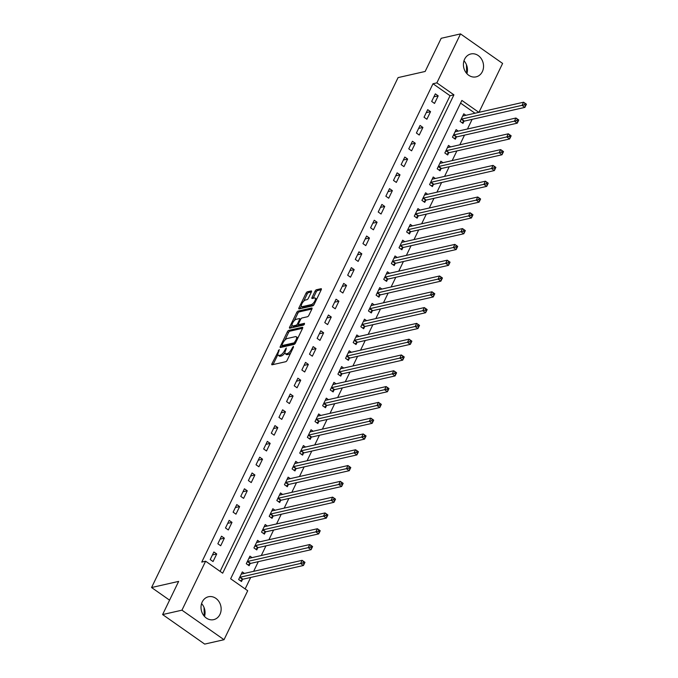<?xml version="1.0" encoding="UTF-8"?>
<svg xmlns="http://www.w3.org/2000/svg" width="678" height="678" viewBox="0 0 678 678"><rect width="100%" height="100%" fill="white"/><g stroke="black" fill="none" stroke-linecap="round" stroke-linejoin="round"><path stroke-width="1.02" d="M279.26 349.56L271.937 363.73A1.475 0.568 -54.9 0 0 271.853 364.772A1.475 0.568 -54.9 0 0 272.098 364.798L285.769 361.705A1.475 0.568 -54.9 0 0 287.125 360.289L293.498 347.111L293.388 346.356L291.608 349.051A4.729 1.814 -54.9 0 1 287.26 353.577L286.124 353.831A4.729 1.814 -54.9 0 1 285.328 353.73A4.729 1.814 -54.9 0 1 285.616 350.416L286.328 347.958L284.548 350.653A4.729 1.814 -54.9 0 1 280.2 355.179L279.065 355.433A4.729 1.814 -54.9 0 1 278.268 355.331A4.729 1.814 -54.9 0 1 278.548 352.018L279.26 349.56M482.346 71.639A11.738 9.975 -102.8 0 1 476.075 76.86A11.738 9.975 -102.8 0 1 465.583 71.987A11.738 9.975 -102.8 0 1 464.608 59.189A11.738 9.975 -102.8 0 1 470.879 53.96A11.738 9.975 -102.8 0 1 481.38 58.842A11.738 9.975 -102.8 0 1 482.346 71.639M219.952 614.429A11.738 9.975 -102.8 0 1 213.68 619.65A11.738 9.975 -102.8 0 1 203.188 614.777A11.738 9.975 -102.8 0 1 202.214 601.971A11.738 9.975 -102.8 0 1 208.485 596.75A11.738 9.975 -102.8 0 1 218.986 601.632A11.738 9.975 -102.8 0 1 219.952 614.429M311.388 291.998A1.475 0.568 -54.9 0 0 311.473 290.964A1.475 0.568 -54.9 0 0 311.227 290.93L307.388 291.803A1.475 0.568 -54.9 0 0 306.032 293.21L298.956 307.846A1.475 0.568 -54.9 0 0 298.871 308.888A1.475 0.568 -54.9 0 0 299.117 308.914L312.787 305.82A1.475 0.568 -54.9 0 0 314.143 304.405L321.219 289.769A1.475 0.568 -54.9 0 0 321.304 288.726A1.475 0.568 -54.9 0 0 321.058 288.701L316.431 289.752A1.475 0.568 -54.9 0 0 315.067 291.159L312.041 297.43A1.475 0.568 -54.9 0 0 311.948 298.464A1.475 0.568 -54.9 0 0 312.202 298.498L314.499 297.973A3.949 1.517 -54.9 0 1 315.16 298.057A3.949 1.517 -54.9 0 1 314.567 301.498A3.949 1.517 -54.9 0 1 311.287 304.608L302.286 306.651A3.949 1.517 -54.9 0 1 301.625 306.566A3.949 1.517 -54.9 0 1 302.227 303.125A3.949 1.517 -54.9 0 1 305.498 300.015L306.998 299.676A1.475 0.568 -54.9 0 0 308.354 298.261L311.388 291.998M478.871 112.362L461.879 100.429L230.647 578.766L247.707 590.741L224.028 639.71L204.688 644.1L162.61 614.565L178.645 581.393L151.567 587.529L398.079 77.606L425.157 71.461L441.192 38.29L460.531 33.9L502.61 63.435L478.973 112.336M162.61 614.565L181.95 610.175L205.62 561.206L222.681 573.181L453.921 94.844L436.861 82.869L460.531 33.9M220.113 571.376L450.048 95.725L432.996 83.75L201.756 562.087L205.62 561.206M432.996 83.75L436.861 82.869M288.743 330.381A1.475 0.568 -54.9 0 0 287.379 331.788L280.302 346.424A1.475 0.568 -54.9 0 0 280.217 347.467A1.475 0.568 -54.9 0 0 280.463 347.492L294.133 344.399A1.475 0.568 -54.9 0 0 295.489 342.983L302.566 328.347A1.475 0.568 -54.9 0 0 302.659 327.305A1.475 0.568 -54.9 0 0 302.413 327.279L288.743 330.381L289.879 331.178A1.475 0.568 -54.9 0 0 288.523 332.584L284.853 340.178M289.633 327.135L296.71 312.499A1.475 0.568 -54.9 0 1 298.066 311.092L311.736 307.99A1.475 0.568 -54.9 0 1 311.982 308.015A1.475 0.568 -54.9 0 1 311.897 309.058L308.863 315.321A1.475 0.568 -54.9 0 1 307.507 316.736L301.964 317.99A1.475 0.568 -54.9 0 0 300.608 319.406L298.6 323.559A1.475 0.568 -54.9 0 0 298.506 324.593A1.475 0.568 -54.9 0 0 298.752 324.626L304.524 323.321L303.685 325.059L289.794 328.203A1.475 0.568 -54.9 0 1 289.54 328.177A1.475 0.568 -54.9 0 1 289.633 327.135L290.769 327.94L292.04 325.304M204.502 616.463A11.738 9.975 77.2 0 0 201.578 603.59M213.053 561.553L216.723 553.968L213.875 551.977L210.214 559.553L213.053 561.553M220.689 545.756L224.359 538.171L221.511 536.179L217.85 543.764L220.689 545.756M228.325 529.959L231.995 522.374L229.156 520.382L225.486 527.967L228.325 529.959M235.969 514.161L239.631 506.576L236.791 504.585L233.122 512.17L235.969 514.161M243.605 498.364L247.267 490.779L244.427 488.787L240.758 496.372L243.605 498.364M251.241 482.567L254.903 474.981L252.063 472.99L248.394 480.575L251.241 482.567M258.877 466.769L262.539 459.184L259.699 457.192L256.03 464.777L258.877 466.769M266.513 450.972L270.175 443.387L267.335 441.395L263.666 448.98L266.513 450.972M274.149 435.174L277.811 427.598L274.971 425.598L271.302 433.183L274.149 435.174M281.785 419.377L285.455 411.8L282.607 409.8L278.946 417.385L281.785 419.377M289.421 403.579L293.091 396.003L290.243 394.003L286.582 401.588L289.421 403.579M297.057 387.782L300.727 380.205L297.879 378.205L294.218 385.79L297.057 387.782M304.693 371.985L308.363 364.408L305.515 362.408L301.854 369.993L304.693 371.985M312.329 356.187L315.999 348.611L313.151 346.611L309.49 354.196L312.329 356.187M319.965 340.39L323.635 332.813L320.787 330.813L317.126 338.398L319.965 340.39M327.601 324.593L331.271 317.016L328.432 315.016L324.762 322.601L327.601 324.593M335.246 308.804L338.907 301.218L336.068 299.218L332.398 306.803L335.246 308.804M342.882 293.006L346.543 285.421L343.704 283.421L340.034 291.006L342.882 293.006M350.518 277.209L354.179 269.624L351.34 267.624L347.67 275.209L350.518 277.209M358.154 261.411L361.815 253.826L358.976 251.826L355.306 259.411L358.154 261.411M365.789 245.614L369.451 238.029L366.612 236.029L362.942 243.614L365.789 245.614M373.425 229.817L377.087 222.231L374.248 220.24L370.578 227.816L373.425 229.817M381.061 214.019L384.731 206.434L381.884 204.442L378.222 212.019L381.061 214.019M388.697 198.222L392.367 190.637L389.519 188.645L385.858 196.222L388.697 198.222M396.333 182.424L400.003 174.839L397.155 172.848L393.494 180.424L396.333 182.424M403.969 166.627L407.639 159.042L404.791 157.05L401.13 164.627L403.969 166.627M411.605 150.83L415.275 143.244L412.427 141.253L408.766 148.829L411.605 150.83M419.241 135.032L422.911 127.447L420.063 125.455L416.402 133.032L419.241 135.032M426.877 119.235L430.547 111.65L427.708 109.658L424.038 117.235L426.877 119.235M434.522 103.437L438.183 95.852L435.344 93.861L431.674 101.437L434.522 103.437M245.131 588.936L250.682 577.453M253.64 571.325L258.318 561.655M261.284 555.536L265.954 545.858M268.92 539.739L273.59 530.06M276.556 523.941L281.226 514.263M284.192 508.144L288.862 498.466M291.828 492.347L296.506 482.668M299.464 476.549L304.142 466.871M307.1 460.752L311.778 451.073M314.736 444.954L319.414 435.284M322.372 429.157L327.05 419.487M330.008 413.36L334.686 403.69M337.644 397.562L342.322 387.892M345.28 381.765L349.958 372.095M352.916 365.967L357.594 356.297M360.56 350.17L365.23 340.5M368.196 334.373L372.866 324.703M375.832 318.575L380.502 308.905M383.468 302.778L388.138 293.108M391.104 286.98L395.783 277.31M398.74 271.183L403.418 261.513M406.376 255.386L411.054 245.716M414.012 239.588L418.69 229.918M421.648 223.791L426.326 214.121M429.284 207.993L433.962 198.323M436.92 192.196L441.598 182.526M444.556 176.399L449.234 166.729M452.192 160.601L456.87 150.931M459.837 144.804L464.506 135.134M467.473 129.006L472.142 119.336M475.007 113.234L460.582 103.115M244.427 573.418L242.309 571.927L238.648 579.512L241.487 581.512L242.478 579.453M252.063 557.621L249.945 556.138L246.284 563.715L249.123 565.715L250.114 563.655M259.699 541.824L257.581 540.341L253.919 547.917L256.759 549.917L257.759 547.858M267.344 526.026L265.217 524.543L261.555 532.12L264.395 534.12L265.395 532.06M274.98 510.229L272.853 508.746L269.191 516.322L272.031 518.323L273.031 516.263M282.616 494.431L280.497 492.948L276.827 500.525L279.675 502.525L280.667 500.466M290.252 478.634L288.133 477.151L284.463 484.728L287.311 486.728L288.303 484.668M297.888 462.837L295.769 461.354L292.099 468.93L294.947 470.93L295.939 468.871M305.524 447.039L303.405 445.556L299.735 453.133L302.583 455.133L303.575 453.074M313.16 431.242L311.041 429.759L307.371 437.335L310.219 439.336L311.21 437.276M320.796 415.445L318.677 413.961L315.007 421.546L317.855 423.538L318.846 421.479M328.432 399.647L326.313 398.164L322.643 405.749L325.491 407.741L326.482 405.681M336.068 383.85L333.949 382.367L330.288 389.952L333.127 391.943L334.118 389.884M343.704 368.061L341.585 366.569L337.924 374.154L340.763 376.146L341.754 374.095M351.34 352.263L349.221 350.772L345.56 358.357L348.399 360.349L349.39 358.298M358.976 336.466L356.857 334.974L353.196 342.56L356.035 344.551L357.035 342.5M366.62 320.669L364.493 319.177L360.832 326.762L363.671 328.754L364.671 326.703M374.256 304.871L372.129 303.38L368.468 310.965L371.307 312.956L372.307 310.905M381.892 289.074L379.773 287.582L376.104 295.167L378.943 297.159L379.943 295.108M389.528 273.276L387.409 271.785L383.74 279.37L386.587 281.362L387.579 279.311M397.164 257.479L395.045 255.987L391.376 263.572L394.223 265.564L395.215 263.513M404.8 241.682L402.681 240.19L399.011 247.775L401.859 249.767L402.851 247.716M412.436 225.884L410.317 224.393L406.647 231.978L409.495 233.969L410.487 231.918M420.072 210.087L417.953 208.595L414.283 216.18L417.131 218.172L418.123 216.121M427.708 194.289L425.589 192.798L421.919 200.383L424.767 202.375L425.759 200.324M435.344 178.492L433.225 177L429.564 184.586L432.403 186.586L433.395 184.526M442.98 162.695L440.861 161.203L437.2 168.788L440.039 170.788L441.031 168.729M450.616 146.897L448.497 145.406L444.836 152.991L447.675 154.991L448.666 152.931M458.252 131.1L456.133 129.608L452.472 137.193L455.311 139.193L456.311 137.134M465.896 115.302L463.769 113.811L460.108 121.396L462.947 123.396L463.947 121.337M151.567 587.529L169.568 600.166M224.028 639.71L181.95 610.175M204.239 614.666L203.264 614.887M450.048 95.725L453.921 94.844M216.723 553.968L212.443 554.943M224.359 538.171L220.079 539.146M231.995 522.374L227.715 523.348M239.631 506.576L235.351 507.551M247.267 490.779L242.995 491.753M254.903 474.981L250.631 475.956M262.539 459.184L258.267 460.159M270.175 443.387L265.903 444.361M277.811 427.598L273.539 428.564M285.455 411.8L281.175 412.766M293.091 396.003L288.811 396.969M300.727 380.205L296.447 381.172M308.363 364.408L304.083 365.374M315.999 348.611L311.719 349.577M323.635 332.813L319.355 333.779M331.271 317.016L326.991 317.982M338.907 301.218L334.627 302.185M346.543 285.421L342.271 286.387M354.179 269.624L349.907 270.59M361.815 253.826L357.543 254.792M369.451 238.029L365.179 238.995M377.087 222.231L372.815 223.198M384.731 206.434L380.451 207.4M392.367 190.637L388.087 191.611M400.003 174.839L395.723 175.814M407.639 159.042L403.359 160.016M415.275 143.244L410.995 144.219M422.911 127.447L418.631 128.422M430.547 111.65L426.267 112.624M438.183 95.852L433.903 96.827M204.044 607.496L204.281 616.217M466.439 64.707L466.676 73.427M463.972 60.8A11.738 9.975 -102.8 0 1 466.896 73.673M278.268 355.331L279.404 356.136A4.729 1.814 -54.9 0 0 280.2 356.23L279.065 355.433M284.946 352.755A4.729 1.814 -54.9 0 1 281.336 355.975L280.2 356.23M285.328 353.73L286.463 354.535A4.729 1.814 -54.9 0 0 287.26 354.628L286.124 353.831M290.794 352.696A4.729 1.814 -54.9 0 1 288.404 354.374L287.26 354.628M277.895 354.569L273.081 364.527A1.475 0.568 -54.9 0 0 273.056 364.586M302.591 328.288L289.879 331.178M282.184 345.695L281.446 347.229A1.475 0.568 -54.9 0 0 281.421 347.28M282.031 344.822L282.141 345.568L294.142 342.848L295.955 340.059A4.729 1.814 -54.9 0 0 296.244 336.746A4.729 1.814 -54.9 0 0 295.447 336.644L287.243 338.5A4.729 1.814 -54.9 0 0 282.896 343.026L282.031 344.822M283.023 346.187L282.141 345.568M295.032 343.704L283.277 346.365M297.752 338.305A4.729 1.814 -54.9 0 0 297.379 337.542L296.244 336.746M294.328 320.567L297.845 313.295L296.71 312.499M311.922 308.999L299.201 311.888A1.475 0.568 -54.9 0 0 297.845 313.295M299.532 325.169A1.475 0.568 -54.9 0 0 299.642 325.398A1.475 0.568 -54.9 0 0 299.896 325.423L304.447 324.389M296.21 319.296A3.949 1.517 -54.9 0 0 292.938 322.406A3.949 1.517 -54.9 0 0 292.337 325.847A3.949 1.517 -54.9 0 0 293.006 325.932L296.176 325.211A1.475 0.568 -54.9 0 0 297.532 323.796L299.54 319.643A1.475 0.568 -54.9 0 0 299.634 318.609A1.475 0.568 -54.9 0 0 299.379 318.575L296.21 319.296M292.337 325.847L293.472 326.643A3.949 1.517 -54.9 0 0 294.142 326.728L293.006 325.932M298.625 324.677A1.475 0.568 -54.9 0 1 297.311 326.008L294.142 326.728M301.625 306.566L302.761 307.363A3.949 1.517 -54.9 0 0 303.43 307.448L302.286 306.651M314.236 304.202A3.949 1.517 -54.9 0 1 312.422 305.405L303.43 307.448M316.592 299.345A3.949 1.517 -54.9 0 0 316.304 298.854L315.16 298.057M321.245 289.709L317.567 290.548A1.475 0.568 -54.9 0 0 316.202 291.964L313.177 298.227A1.475 0.568 -54.9 0 0 313.151 298.278M301.337 306.075L300.091 308.651A1.475 0.568 -54.9 0 0 300.066 308.702M311.414 291.947L308.532 292.599A1.475 0.568 -54.9 0 0 307.168 294.006L303.685 301.218M303.524 561.655L302.913 562.918L304.049 563.715L304.659 562.452L302.125 560.333L304.964 562.325L303.439 565.486L300.6 563.494L302.125 560.333L241.631 574.054A1.509 0.576 125.1 0 1 241.385 574.029L241.317 573.986M240.478 580.8L242.614 579.368A1.509 0.576 125.1 0 1 242.944 579.207L303.439 565.486L304.049 563.715M239.639 577.461L239.766 577.368A1.509 0.576 125.1 0 1 240.097 577.215L302.913 562.918M311.16 545.858L310.549 547.121L311.685 547.917L312.295 546.654L309.761 544.536L312.6 546.536L311.075 549.689L308.236 547.697L309.761 544.536L249.267 558.257A1.509 0.576 125.1 0 1 249.021 558.231L248.953 558.189M248.114 565.003L250.25 563.571A1.509 0.576 125.1 0 1 250.58 563.41L311.075 549.689L311.685 547.917M247.275 561.664L247.402 561.57A1.509 0.576 125.1 0 1 247.741 561.418L310.549 547.121M318.796 530.06L318.185 531.323L319.321 532.12L319.931 530.857L317.397 528.738L320.236 530.738L318.711 533.891L315.872 531.899L317.397 528.738L256.903 542.459A1.509 0.576 125.1 0 1 256.657 542.434L256.589 542.392M255.75 549.205L257.886 547.773A1.509 0.576 125.1 0 1 258.216 547.612L318.711 533.891L319.321 532.12M254.911 545.866L255.038 545.773A1.509 0.576 125.1 0 1 255.377 545.62L318.185 531.323M326.432 514.263L325.821 515.526L326.957 516.322L327.567 515.06L325.033 512.941L327.881 514.941L326.347 518.094L323.508 516.102L325.033 512.941L264.539 526.662A1.509 0.576 125.1 0 1 264.293 526.636L264.225 526.594M263.386 533.408L265.522 531.976A1.509 0.576 125.1 0 1 265.852 531.815L326.347 518.094L326.957 516.322M262.547 530.069L262.674 529.976A1.509 0.576 125.1 0 1 263.013 529.823L325.821 515.526M334.068 498.466L333.457 499.728L334.593 500.525L335.212 499.262L332.669 497.144L335.517 499.144L333.983 502.296L331.144 500.305L332.669 497.144L272.175 510.865A1.509 0.576 125.1 0 1 271.929 510.839L271.861 510.797M271.022 517.611L273.158 516.178A1.509 0.576 125.1 0 1 273.488 516.017L333.983 502.296L334.593 500.525M270.183 514.271L270.31 514.187A1.509 0.576 125.1 0 1 270.649 514.026L333.457 499.728M341.704 482.668L341.093 483.931L342.237 484.728L342.848 483.465L340.305 481.346L343.153 483.346L341.619 486.499L338.78 484.507L340.305 481.346L279.811 495.067A1.509 0.576 125.1 0 1 279.565 495.042L279.497 494.999M278.658 501.813L280.794 500.381A1.509 0.576 125.1 0 1 281.124 500.228L341.619 486.499L342.237 484.728M277.819 498.474L277.955 498.389A1.509 0.576 125.1 0 1 278.285 498.228L341.093 483.931M349.348 466.871L348.729 468.134L349.873 468.93L350.484 467.667L347.941 465.549L350.789 467.549L349.263 470.702L346.416 468.71L347.941 465.549L287.447 479.27A1.509 0.576 125.1 0 1 287.201 479.244L287.133 479.202M286.294 486.016L288.43 484.584A1.509 0.576 125.1 0 1 288.76 484.431L349.263 470.702L349.873 468.93M285.455 482.677L285.591 482.592A1.509 0.576 125.1 0 1 285.921 482.431L348.729 468.134M356.984 451.073L356.374 452.336L357.509 453.133L358.12 451.87L355.577 449.751L358.425 451.751L356.899 454.913L354.052 452.912L355.577 449.751L295.083 463.472A1.509 0.576 125.1 0 1 294.837 463.447L294.769 463.405M293.93 470.218L296.066 468.786A1.509 0.576 125.1 0 1 296.396 468.634L356.899 454.913L357.509 453.133M293.091 466.879L293.227 466.795A1.509 0.576 125.1 0 1 293.557 466.634L356.374 452.336M364.62 435.276L364.01 436.539L365.145 437.335L365.756 436.073L363.213 433.954L366.061 435.954L364.535 439.115L361.688 437.115L363.213 433.954L302.719 447.675A1.509 0.576 125.1 0 1 302.473 447.65L302.413 447.607M301.566 454.421L303.702 452.989A1.509 0.576 125.1 0 1 304.041 452.836L364.535 439.115L365.145 437.335M300.735 451.082L300.863 450.997A1.509 0.576 125.1 0 1 301.193 450.836L364.01 436.539M372.256 419.479L371.646 420.741L372.781 421.538L373.392 420.275L370.858 418.156L373.697 420.157L372.171 423.318L369.324 421.318L370.858 418.156L310.355 431.878A1.509 0.576 125.1 0 1 310.109 431.852L310.049 431.81M309.202 438.624L311.338 437.191A1.509 0.576 125.1 0 1 311.677 437.039L372.171 423.318L372.781 421.538M308.371 435.284L308.498 435.2A1.509 0.576 125.1 0 1 308.829 435.039L371.646 420.741M379.892 403.681L379.282 404.944L380.417 405.741L381.028 404.478L378.494 402.359L381.333 404.359L379.807 407.52L376.96 405.52L378.494 402.359L317.99 416.08A1.509 0.576 125.1 0 1 317.753 416.055L317.685 416.012M316.838 422.826L318.974 421.394A1.509 0.576 125.1 0 1 319.313 421.241L379.807 407.52L380.417 405.741M316.007 419.487L316.134 419.402A1.509 0.576 125.1 0 1 316.465 419.241L379.282 404.944M387.528 387.884L386.918 389.147L388.053 389.943L388.664 388.68L386.129 386.562L388.969 388.562L387.443 391.723L384.596 389.723L386.129 386.562L325.626 400.283A1.509 0.576 125.1 0 1 325.389 400.257L325.321 400.215M324.482 407.029L326.61 405.597A1.509 0.576 125.1 0 1 326.949 405.444L387.443 391.723L388.053 389.943M323.643 403.69L323.77 403.605A1.509 0.576 125.1 0 1 324.101 403.444L386.918 389.147M395.164 372.086L394.554 373.349L395.689 374.146L396.299 372.883L393.765 370.764L396.605 372.764L395.079 375.926L392.24 373.925L393.765 370.764L333.271 384.485A1.509 0.576 125.1 0 1 333.025 384.46L332.957 384.418M332.118 391.231L334.254 389.799A1.509 0.576 125.1 0 1 334.585 389.647L395.079 375.926L395.689 374.146M331.279 387.892L331.406 387.808A1.509 0.576 125.1 0 1 331.737 387.647L394.554 373.349M402.8 356.289L402.19 357.552L403.325 358.348L403.935 357.086L401.401 354.967L404.241 356.967L402.715 360.128L399.876 358.128L401.401 354.967L340.907 368.696A1.509 0.576 125.1 0 1 340.661 368.663L340.593 368.629M339.754 375.434L341.89 374.002A1.509 0.576 125.1 0 1 342.221 373.849L402.715 360.128L403.325 358.348M338.915 372.095L339.042 372.01A1.509 0.576 125.1 0 1 339.373 371.849L402.19 357.552M410.436 340.492L409.826 341.754L410.961 342.551L411.571 341.288L409.037 339.178L411.877 341.17L410.351 344.331L407.512 342.331L409.037 339.178L348.543 352.899A1.509 0.576 125.1 0 1 348.297 352.874L348.229 352.831M347.39 359.637L349.526 358.204A1.509 0.576 125.1 0 1 349.856 358.052L410.351 344.331L410.961 342.551M346.551 356.297L346.678 356.213A1.509 0.576 125.1 0 1 347.009 356.052L409.826 341.754M418.072 324.694L417.462 325.957L418.597 326.754L419.207 325.491L416.673 323.381L419.512 325.372L417.987 328.533L415.148 326.533L416.673 323.381L356.179 337.102A1.509 0.576 125.1 0 1 355.933 337.076L355.865 337.034M355.026 343.839L357.162 342.407A1.509 0.576 125.1 0 1 357.492 342.254L417.987 328.533L418.597 326.754M354.187 340.5L354.314 340.415A1.509 0.576 125.1 0 1 354.653 340.254L417.462 325.957M425.708 308.897L425.098 310.16L426.233 310.956L426.843 309.693L424.309 307.583L427.157 309.575L425.623 312.736L422.784 310.736L424.309 307.583L363.815 321.304A1.509 0.576 125.1 0 1 363.569 321.279L363.501 321.236M362.662 328.042L364.798 326.61A1.509 0.576 125.1 0 1 365.128 326.457L425.623 312.736L426.233 310.956M361.823 324.703L361.95 324.618A1.509 0.576 125.1 0 1 362.289 324.457L425.098 310.16M433.344 293.099L432.734 294.362L433.869 295.159L434.488 293.896L431.945 291.786L434.793 293.777L433.259 296.939L430.42 294.938L431.945 291.786L371.451 305.507A1.509 0.576 125.1 0 1 371.205 305.481L371.137 305.439M370.298 312.244L372.434 310.812A1.509 0.576 125.1 0 1 372.764 310.66L433.259 296.939L433.869 295.159M369.459 308.905L369.586 308.821A1.509 0.576 125.1 0 1 369.925 308.659L432.734 294.362M440.98 277.302L440.369 278.565L441.514 279.37L442.124 278.099L439.581 275.988L442.429 277.98L440.895 281.141L438.056 279.141L439.581 275.988L379.087 289.709A1.509 0.576 125.1 0 1 378.841 289.684L378.773 289.642M377.934 296.447L380.07 295.015A1.509 0.576 125.1 0 1 380.4 294.862L440.895 281.141L441.514 279.37M377.095 293.108L377.231 293.023A1.509 0.576 125.1 0 1 377.561 292.862L440.369 278.565M448.624 261.505L448.005 262.767L449.15 263.572L449.76 262.301L447.217 260.191L450.065 262.183L448.539 265.344L445.692 263.344L447.217 260.191L386.723 273.912A1.509 0.576 125.1 0 1 386.477 273.887L386.409 273.844M385.57 280.658L387.706 279.226A1.509 0.576 125.1 0 1 388.036 279.065L448.539 265.344L449.15 263.572M384.731 277.31L384.867 277.226A1.509 0.576 125.1 0 1 385.197 277.073L448.005 262.767M456.26 245.707L455.65 246.97L456.786 247.775L457.396 246.504L454.853 244.394L457.701 246.385L456.175 249.546L453.328 247.555L454.853 244.394L394.359 258.115A1.509 0.576 125.1 0 1 394.113 258.089L394.045 258.047M393.206 264.861L395.342 263.428A1.509 0.576 125.1 0 1 395.672 263.267L456.175 249.546L456.786 247.775M392.367 261.513L392.503 261.428A1.509 0.576 125.1 0 1 392.833 261.276L455.65 246.97M463.896 229.91L463.286 231.173L464.422 231.978L465.032 230.715L462.489 228.596L465.337 230.588L463.811 233.749L460.964 231.757L462.489 228.596L401.995 242.317A1.509 0.576 125.1 0 1 401.749 242.292L401.681 242.249M400.842 249.063L402.978 247.631A1.509 0.576 125.1 0 1 403.317 247.47L463.811 233.749L464.422 231.978M400.012 245.716L400.139 245.631A1.509 0.576 125.1 0 1 400.469 245.478L463.286 231.173M471.532 214.112L470.922 215.375L472.058 216.18L472.668 214.918L470.134 212.799L472.973 214.79L471.447 217.952L468.6 215.96L470.134 212.799L409.631 226.52A1.509 0.576 125.1 0 1 409.385 226.494L409.326 226.452M408.478 233.266L410.614 231.834A1.509 0.576 125.1 0 1 410.953 231.673L471.447 217.952L472.058 216.18M407.648 229.918L407.775 229.834A1.509 0.576 125.1 0 1 408.105 229.681L470.922 215.375M479.168 198.315L478.558 199.586L479.693 200.383L480.304 199.12L477.77 197.001L480.609 198.993L479.083 202.154L476.236 200.163L477.77 197.001L417.267 210.722A1.509 0.576 125.1 0 1 417.029 210.697L416.962 210.655M416.114 217.469L418.25 216.036A1.509 0.576 125.1 0 1 418.589 215.875L479.083 202.154L479.693 200.383M415.283 214.121L415.411 214.036A1.509 0.576 125.1 0 1 415.741 213.884L478.558 199.586M486.804 182.518L486.194 183.789L487.329 184.586L487.94 183.323L485.406 181.204L488.245 183.196L486.719 186.357L483.872 184.365L485.406 181.204L424.903 194.925A1.509 0.576 125.1 0 1 424.665 194.9L424.598 194.857M423.758 201.671L425.886 200.239A1.509 0.576 125.1 0 1 426.225 200.078L486.719 186.357L487.329 184.586M422.919 198.323L423.047 198.239A1.509 0.576 125.1 0 1 423.377 198.086L486.194 183.789M494.44 166.72L493.83 167.991L494.965 168.788L495.576 167.525L493.042 165.407L495.881 167.398L494.355 170.559L491.516 168.568L493.042 165.407L432.547 179.128A1.509 0.576 125.1 0 1 432.301 179.102L432.233 179.06M431.394 185.874L433.53 184.441A1.509 0.576 125.1 0 1 433.861 184.28L494.355 170.559L494.965 168.788M430.555 182.526L430.683 182.441A1.509 0.576 125.1 0 1 431.013 182.289L493.83 167.991M502.076 150.923L501.466 152.194L502.601 152.991L503.212 151.728L500.678 149.609L503.517 151.601L501.991 154.762L499.152 152.77L500.678 149.609L440.183 163.33A1.509 0.576 125.1 0 1 439.937 163.305L439.869 163.262M439.03 170.076L441.166 168.644A1.509 0.576 125.1 0 1 441.497 168.483L501.991 154.762L502.601 152.991M438.191 166.737L438.319 166.644A1.509 0.576 125.1 0 1 438.649 166.491L501.466 152.194M509.712 135.134L509.102 136.397L510.237 137.193L510.848 135.931L508.314 133.812L511.153 135.803L509.627 138.965L506.788 136.973L508.314 133.812L447.819 147.533A1.509 0.576 125.1 0 1 447.573 147.507L447.505 147.465M446.666 154.279L448.802 152.847A1.509 0.576 125.1 0 1 449.133 152.686L509.627 138.965L510.237 137.193M445.827 150.94L445.955 150.847A1.509 0.576 125.1 0 1 446.285 150.694L509.102 136.397M517.348 119.336L516.738 120.599L517.873 121.396L518.484 120.133L515.95 118.014L518.789 120.006L517.263 123.167L514.424 121.176L515.95 118.014L455.455 131.735A1.509 0.576 125.1 0 1 455.209 131.71L455.141 131.668M454.302 138.482L456.438 137.049A1.509 0.576 125.1 0 1 456.769 136.888L517.263 123.167L517.873 121.396M453.463 135.142L453.59 135.049A1.509 0.576 125.1 0 1 453.929 134.897L516.738 120.599M524.984 103.539L524.374 104.802L525.509 105.599L526.12 104.336L523.586 102.217L526.433 104.209L524.899 107.37L522.06 105.378L523.586 102.217L463.091 115.938A1.509 0.576 125.1 0 1 462.845 115.913L462.777 115.87M461.938 122.684L464.074 121.252A1.509 0.576 125.1 0 1 464.405 121.091L524.899 107.37L525.509 105.599M461.099 119.345L461.226 119.252A1.509 0.576 125.1 0 1 461.565 119.099L524.374 104.802M279.022 351.051L278.311 350.551M293.142 347.848L292.438 347.348M286.082 349.45L285.37 348.95M281.336 355.975L280.2 355.179M285.285 351.17L284.548 350.653M288.404 354.374L287.26 353.577M292.32 349.551L291.608 349.051M273.081 364.527L271.937 363.73M281.446 347.229L280.302 346.424M288.523 332.584L287.379 331.788M295.142 343.551L294.142 342.848M295.794 342.356L295.091 341.856M296.667 340.559L295.955 340.059M299.201 311.888L298.066 311.092M299.896 325.423L298.752 324.626M297.311 326.008L296.176 325.211M298.396 324.406L297.532 323.796M300.252 320.143L299.54 319.643M312.422 305.405L311.287 304.608M313.177 298.227L312.041 297.43M316.202 291.964L315.067 291.159M317.567 290.548L316.431 289.752M300.091 308.651L298.956 307.846M307.168 294.006L306.032 293.21M308.532 292.599L307.388 291.803M242.614 579.368L239.766 577.368M242.944 579.207L240.097 577.215M250.25 563.571L247.402 561.57M250.58 563.41L247.741 561.418M257.886 547.773L255.038 545.773M258.216 547.612L255.377 545.62M265.522 531.976L262.674 529.976M265.852 531.815L263.013 529.823M273.158 516.178L270.31 514.187M273.488 516.017L270.649 514.026M280.794 500.381L277.955 498.389M281.124 500.228L278.285 498.228M288.43 484.584L285.591 482.592M288.76 484.431L285.921 482.431M296.066 468.786L293.227 466.795M296.396 468.634L293.557 466.634M303.702 452.989L300.863 450.997M304.041 452.836L301.193 450.836M311.338 437.191L308.498 435.2M311.677 437.039L308.829 435.039M318.974 421.394L316.134 419.402M319.313 421.241L316.465 419.241M326.61 405.597L323.77 403.605M326.949 405.444L324.101 403.444M334.254 389.799L331.406 387.808M334.585 389.647L331.737 387.647M341.89 374.002L339.042 372.01M342.221 373.849L339.373 371.849M349.526 358.204L346.678 356.213M349.856 358.052L347.009 356.052M357.162 342.407L354.314 340.415M357.492 342.254L354.653 340.254M364.798 326.61L361.95 324.618M365.128 326.457L362.289 324.457M372.434 310.812L369.586 308.821M372.764 310.66L369.925 308.659M380.07 295.015L377.231 293.023M380.4 294.862L377.561 292.862M387.706 279.226L384.867 277.226M388.036 279.065L385.197 277.073M395.342 263.428L392.503 261.428M395.672 263.267L392.833 261.276M402.978 247.631L400.139 245.631M403.317 247.47L400.469 245.478M410.614 231.834L407.775 229.834M410.953 231.673L408.105 229.681M418.25 216.036L415.411 214.036M418.589 215.875L415.741 213.884M425.886 200.239L423.047 198.239M426.225 200.078L423.377 198.086M433.53 184.441L430.683 182.441M433.861 184.28L431.013 182.289M441.166 168.644L438.319 166.644M441.497 168.483L438.649 166.491M448.802 152.847L445.955 150.847M449.133 152.686L446.285 150.694M456.438 137.049L453.59 135.049M456.769 136.888L453.929 134.897M464.074 121.252L461.226 119.252M464.405 121.091L461.565 119.099M283.107 346.348L281.963 345.551M299.642 325.398L298.506 324.593M300.642 319.321L299.634 318.609"/></g></svg>
